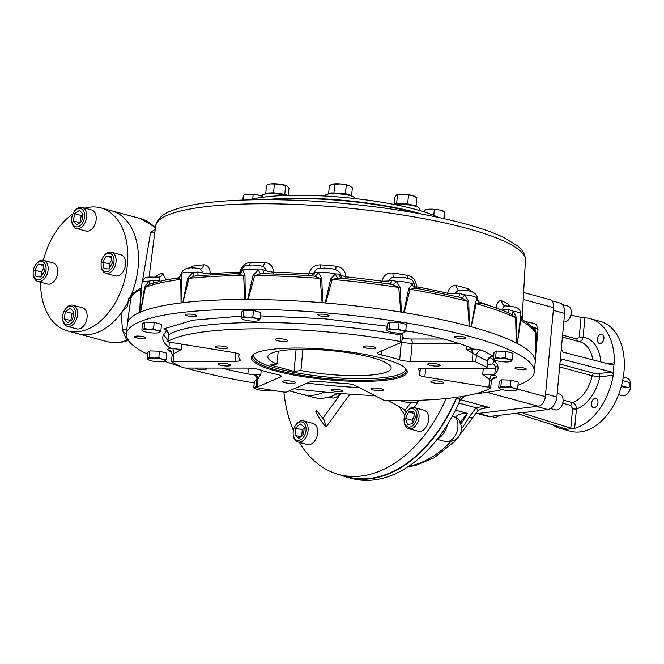 <?xml version="1.0" encoding="UTF-8"?>
<svg xmlns="http://www.w3.org/2000/svg" width="664" height="664" viewBox="0 0 664 664"><rect width="100%" height="100%" fill="white"/><g stroke="black" fill="none" stroke-linecap="round" stroke-linejoin="round"><path stroke-width="1" d="M622.674 380.646L628.177 382.132A2.731 1.992 -96.8 0 1 629.937 384.954A2.731 1.992 -96.8 0 1 628.252 387.51A2.731 1.992 -96.8 0 1 627.679 387.469L621.462 385.792M618.558 394.698L622.176 395.678A9.105 5.968 -74.9 0 0 623.728 395.786A9.105 5.968 -74.9 0 0 628.368 392.607L628.791 392.017A7.736 5.071 -74.9 0 0 630.8 384.597L630.734 383.875A9.105 5.968 -74.9 0 0 626.924 378.098L623.305 377.119M628.368 392.607A9.105 5.968 -74.9 0 0 630.734 383.875M627.679 387.469L625.878 387.685L621.288 386.44M559.636 366.935L592.172 375.724A2.731 1.793 105.1 0 1 594.197 373.334L598.065 373.649L611.586 372.031L613.129 373.674L613.221 375.243A56.896 37.292 105.1 0 1 574.642 428.33L570.783 428.172L523.182 413.307L523.049 412.468L489.7 416.461A11.836 7.76 105.1 0 1 487.683 416.32L477.374 413.539M578.278 341.462C580.751 341.802 582.361 340.366 583.1 337.163A2.731 0.523 -174.7 0 1 579.257 336.847L581.058 317.392L584.884 317.857A56.896 37.292 105.1 0 1 590.288 318.687A56.896 37.292 105.1 0 1 614.374 362.793L614.009 364.162L612.241 364.909L563.105 352.161L561.304 348.957L556.855 396.989A11.836 7.76 105.1 0 1 547.75 409.505L536.471 406.459L478.42 413.415A11.836 7.76 105.1 0 1 476.403 413.274M551.684 300.759L559.669 302.917A11.836 7.76 105.1 0 1 564.607 313.383L561.304 348.957M601.119 334.208A4.781 3.129 105.1 0 1 601.933 334.258A4.781 3.129 105.1 0 1 603.709 339.694A4.781 3.129 105.1 0 1 599.443 343.487A4.781 3.129 105.1 0 1 597.525 338.657A4.781 3.129 105.1 0 1 601.119 334.208M595.168 398.35A4.781 3.129 105.1 0 1 595.981 398.408A4.781 3.129 105.1 0 1 597.758 403.837A4.781 3.129 105.1 0 1 593.491 407.63A4.781 3.129 105.1 0 1 591.574 402.807A4.781 3.129 105.1 0 1 595.168 398.35M579.257 336.847L577.008 339.022L562.591 335.129M581.058 317.392L570.965 315.076M566.707 429.243L518.235 413.896L514.401 413.506M611.586 372.031L562.449 359.274L560.15 361.407M563.097 400.085L572.6 402.658A31.864 20.883 105.1 0 0 592.172 375.724L599.816 376.853A37.325 24.46 105.1 0 1 576.435 409.024C576.302 405.754 575.024 403.629 572.6 402.658A2.731 1.793 105.1 0 0 570.849 405.463L572.584 408.709A2.731 0.523 5.3 0 0 576.435 409.024L574.642 428.33M598.065 373.649A2.731 1.992 -96.8 0 1 599.816 376.853L613.221 375.243M590.288 318.687L600.239 321.384A56.896 37.292 105.1 0 1 621.396 386.033A56.896 37.292 105.1 0 1 570.55 431.226L560.599 428.537A56.896 37.292 105.1 0 1 552.307 424.537M522.319 412.776L547.75 409.505M573.273 428.512L565.994 429.367A56.896 37.292 105.1 0 1 560.599 428.537M612.831 364.951L612.241 364.909M561.86 359.232L561.296 359.415M614.009 364.162L613.129 373.674M564.607 313.383L553.328 310.337L545.567 393.935L556.855 396.989M557.187 393.395L559.594 394.051A8.192 5.37 105.1 0 1 563.022 399.247A8.192 5.37 105.1 0 1 563.022 401.288A8.192 5.37 105.1 0 1 560.897 407.098A8.192 5.37 105.1 0 1 555.32 409.862L550.456 408.551M563.039 399.496A7.279 4.772 105.1 0 1 563.064 399.728A7.279 4.772 105.1 0 1 561.18 406.708A7.279 4.772 105.1 0 1 561.038 406.899M499.004 415.349A8.192 5.37 105.1 0 1 495.585 417.282A8.192 5.37 105.1 0 1 494.182 417.183L490.945 416.311M562.25 304.51L567.761 306.004A8.192 5.37 105.1 0 1 571.189 311.2A8.192 5.37 105.1 0 1 569.065 319.06A8.192 5.37 105.1 0 1 564.881 321.916A8.192 5.37 105.1 0 1 563.819 321.891M571.206 311.449A7.279 4.772 105.1 0 1 571.231 311.682A7.279 4.772 105.1 0 1 569.347 318.662A7.279 4.772 105.1 0 1 569.206 318.853M301.697 435.891L302.261 429.857L304.162 428.172M304.27 427.027L303.597 434.214L298.941 438.323L294.957 435.252L295.621 428.056L300.277 423.947L304.27 427.027M302.261 429.857L295.621 428.056M300.676 436.796L294.957 435.252M293.181 434.273L293.256 435.036A10.923 7.163 -74.9 0 0 297.821 441.967A10.923 7.163 -74.9 0 0 299.68 442.099A10.923 7.163 -74.9 0 0 307.897 431.915A10.923 7.163 -74.9 0 0 303.523 420.876A10.923 7.163 -74.9 0 0 301.663 420.752A10.923 7.163 -74.9 0 0 296.086 424.562L295.638 425.192A9.47 6.208 -74.9 0 0 293.181 434.273A9.47 6.208 -74.9 0 0 298.75 440.39A9.47 6.208 -74.9 0 0 305.863 426.852A9.47 6.208 -74.9 0 0 295.638 425.192M297.821 441.967L307.382 444.548A10.923 7.163 -74.9 0 0 317.143 435.874A10.923 7.163 -74.9 0 0 313.076 423.458L303.523 420.876M412.966 422.686L412.178 420.246L414.734 414.817M408.609 411.929L413.606 411.331L415.523 417.258L412.452 423.781L407.455 424.379L405.538 418.453L408.609 411.929L414.294 413.464M412.178 420.246L405.538 418.453M404.102 420.984L404.177 421.756A10.923 7.163 -74.9 0 0 408.742 428.687A10.923 7.163 -74.9 0 0 419.001 417.258A10.923 7.163 -74.9 0 0 414.444 407.596A10.923 7.163 -74.9 0 0 407.007 411.282L406.559 411.912A9.47 6.208 -74.9 0 0 404.102 420.984A9.47 6.208 -74.9 0 0 410.518 426.927A9.47 6.208 -74.9 0 0 416.95 417.083A9.47 6.208 -74.9 0 0 413.763 409.007A9.47 6.208 -74.9 0 0 406.559 411.912M408.742 428.687L418.295 431.268A10.923 7.163 -74.9 0 0 428.064 422.594A10.923 7.163 -74.9 0 0 423.997 410.178L414.444 407.596M461.364 429.002A110.149 72.202 -74.9 0 0 469.166 417.058A10.923 3.154 30.3 0 0 473.299 416.818A10.923 3.154 30.3 0 0 473.299 416.809L455.487 440.722L434.098 457.82L415.523 465.439L407.82 466.834M523.622 292.55L549.775 299.613A9.105 5.968 105.1 0 1 553.577 307.664L545.318 396.607A9.105 5.968 105.1 0 1 538.321 406.235L476.561 413.63A9.105 5.968 105.1 0 1 475.441 413.614M469.166 417.058L476.138 407.771A10.923 1.22 46.2 0 1 477.873 410.875C477.773 409.904 485.583 407.381 485.459 407.879L489.741 407.588L460.368 399.653M458.841 403.098L476.138 407.771C479.441 406.692 483.981 406.625 489.741 407.588L482.57 408.451M458.392 419.092A10.923 7.495 -39.8 0 0 455.479 417.282A5.461 3.577 -74.9 0 0 455.479 417.282A10.923 7.487 -39.7 0 1 458.392 419.092C463.995 426.827 462.659 442.846 445.071 441.469A13.653 8.947 -74.9 0 0 456.309 433.384A13.653 8.947 -74.9 0 0 455.479 417.282C457.288 414.626 461.281 413.323 467.439 413.373L455.496 410.153M459.662 422.935L467.439 413.373A110.149 72.202 -74.9 0 1 460.932 423.997M447.204 424.96A13.653 8.947 -74.9 0 1 446.913 426.661C444.714 432.43 441.884 436.331 438.414 438.356A5.461 3.743 69.8 0 0 437.958 438.265M340.64 474.984A131.995 86.519 -74.9 0 0 347.455 477.291L351.43 478.37A131.995 86.519 -74.9 0 0 434.596 442.456A131.995 86.519 -74.9 0 0 446.499 426.08A131.995 86.519 -74.9 0 0 460.16 400.101L464.501 396.093M469.481 395.138L467.979 395.437M460.924 396.682A9.105 5.968 -74.9 0 0 459.372 399.354L456.624 397.985L456.948 397.271M347.455 477.291A131.995 86.519 -74.9 0 0 456.624 397.985M283.91 392.067A131.538 86.22 -74.9 0 0 293.388 430.513M299.356 442.382A131.538 86.22 -74.9 0 0 338.773 474.478A131.538 86.22 -74.9 0 0 446.233 398.541M338.773 474.478L347.571 476.852A131.538 86.22 -74.9 0 0 456.575 397.321M387.95 400.517L402.948 408.742L404.899 410.393A91.798 60.175 -74.9 0 0 410.775 402.6M406.003 412.759L404.899 410.393M349.936 394.175L326.057 427.043L324.165 420.005A91.798 60.175 -74.9 0 0 324.206 420.055L318.421 412.825M317.251 411.356L315.84 411.472A96.687 63.379 -74.9 0 0 326.057 427.043M337.959 393.262A63.719 41.766 -74.9 0 1 313.2 397.313L302.585 394.449A63.719 41.766 -74.9 0 0 324.173 392.042A63.719 41.766 -74.9 0 1 302.585 394.449L289.288 390.855M421.349 214.024A106.962 20.634 -174.7 0 0 266.48 199.656M438.423 217.427A106.962 20.634 -174.7 0 0 344.782 197.515A106.962 20.634 -174.7 0 0 249.075 199.864M40.595 282.192A63.719 41.766 -74.9 0 0 67.587 330.929A63.719 41.766 -74.9 0 0 124.533 280.308A63.719 41.766 -74.9 0 0 100.837 207.898A63.719 41.766 -74.9 0 0 89.989 207.151A63.719 41.766 -74.9 0 0 84.984 208.164M72.857 213.974A63.719 41.766 -74.9 0 0 43.417 260.321M126.807 329.883L122.259 329.784L126.774 340.283L127.513 340.599C120.715 343.056 114.034 343.421 107.468 341.711L78.269 333.818A63.719 41.766 -74.9 0 0 128.111 301.672M130.891 295.712A63.719 41.766 -74.9 0 0 111.527 210.787L100.837 207.898M405.106 367.972A76.219 14.708 5.3 0 1 405.189 370.28A76.219 14.708 5.3 0 1 385.045 377.501A76.219 14.708 5.3 0 1 302.933 373.94A76.219 14.708 5.3 0 1 253.623 356.219A76.219 14.708 5.3 0 1 254.129 353.962M277.037 364.096L270.165 364.918L294.052 371.375L300.925 370.553A61.901 11.944 -174.7 0 0 391.113 368.196A61.901 11.944 -174.7 0 0 330.581 350.584A61.901 11.944 -174.7 0 0 267.841 356.759A61.901 11.944 -174.7 0 0 277.037 364.096L278.224 351.239M300.925 370.553L302.9 349.289M294.052 371.375L296.094 349.413M272.074 199.69A104.796 20.219 5.3 0 1 415.847 213.028M132.277 295.181A3.644 2.39 105.1 0 1 132.41 291.936A63.719 41.766 -74.9 0 0 111.527 210.787L140.727 218.68L155.451 227.486M67.587 330.929L78.269 333.818A63.719 41.766 -74.9 0 0 122.085 311.673L127.521 306.635L128.384 299.555A4.548 2 8.7 0 1 130.385 301.539L127.38 323.783M142.503 280.922L150.628 232.242L155.202 229.387M122.948 329.966C121.802 325.227 121.512 319.127 122.085 311.673M131.347 296.858A2.731 2.523 66.9 0 0 130.434 298.991L128.584 298.277L131.904 295.779M535.176 360.178L535.176 360.178A13.728 2.648 -174.7 0 0 535.201 360.079A13.728 2.648 -174.7 0 0 535.084 359.672L535.873 333.054C533.922 328.331 529.407 323.883 522.319 319.724L521.248 318.72A5.461 5.154 144.8 0 0 521.257 318.728A5.461 5.154 144.8 0 0 522.145 319.683L520.676 320.405L517.339 343.495A13.728 2.648 -174.7 0 0 516.277 342.948L515.654 317.824L510.55 313.69C502.44 310.08 492.68 306.56 481.276 303.149L481.276 303.149C478.885 302.427 477.615 300.734 477.466 298.086C476.627 292.409 470.278 289.778 458.434 290.209L454.649 293.72L447.652 293.305C448.889 287.529 451.894 284.972 456.666 285.644A5.461 3.411 -75.7 0 0 458.666 290.201M471.174 326.763L475.275 303.149A5.461 1.594 -171.3 0 0 476.237 303.68L471.174 326.763A13.728 2.648 -174.7 0 0 469.307 326.256L467.398 301.29L462.418 298.252L459.239 297.198M403.704 312.52L408.684 288.815A5.461 1.436 -169.2 0 0 410.07 289.288L404.202 312.611L403.704 312.52A13.728 2.648 -174.7 0 0 401.313 312.138L400.807 312.063L398.757 287.454L392.997 284.773L388.025 283.794M325.211 302.95L330.647 279.046A5.461 1.22 -168.1 0 0 332.241 279.419L325.75 303L325.211 302.95A13.728 2.648 -174.7 0 0 322.662 302.734L322.131 302.701L320.181 278.432L314.537 276.216L310.071 275.651M247.647 299.489L253.05 275.344A5.461 0.971 -167.9 0 0 254.611 275.593L248.145 299.497L247.647 299.489A13.728 2.648 -174.7 0 0 245.323 299.489L244.842 299.497L243.63 275.585L236.591 273.634C238.343 273.8 239.862 272.821 241.173 270.688A5.461 5.345 24.9 0 0 241.173 270.68A5.461 5.345 24.9 0 0 241.48 269.841L242.667 269.899L244.983 275.344L245.323 299.489M182.808 302.684L187.704 278.266A5.461 0.739 -168.8 0 0 188.991 278.382L182.808 302.684A13.728 2.648 -174.7 0 0 181.065 302.892L180.766 279.361L177.886 278.108L176.3 278.299M140.569 312.03L144.561 287.371A5.461 0.556 -170.5 0 0 145.375 287.354L140.569 312.03A13.728 2.648 -174.7 0 0 139.672 312.42L140.843 288.691M122.259 329.784A211.65 40.828 -174.7 0 0 126.392 334.49M107.468 341.711A63.719 41.766 -74.9 0 0 126.774 340.283L128.351 339.478M140.809 288.06A5.461 5.005 55.5 0 1 140.71 288.126A5.461 5.005 55.5 0 1 140.702 288.134A5.461 5.005 55.5 0 1 140.477 288.276C135.713 290.791 132.568 293.895 131.049 297.572A2.731 2.673 20.6 0 0 131.049 297.572A2.731 2.673 20.6 0 0 130.899 298.161L130.385 301.539M458.326 296.974A5.461 1.71 91.6 0 0 459.745 293.604L464.634 294.808L468.784 301.398L469.307 326.256M475.275 303.149L477.076 298.285M468.784 301.398A5.461 0.805 -1 0 1 467.398 301.29A203.956 39.35 5.3 0 0 410.07 289.288L415.307 288.383L418.038 288.566L415.1 286.757A5.461 5.279 -37.4 0 0 415.116 286.773L414.245 284.433A13.653 2.631 -174.7 0 0 414.07 284.043A5.461 5.279 -37.4 0 0 415.1 286.757M389.071 283.885A5.461 3.519 85.8 0 0 391.893 280.449L396.142 281.237L400.375 287.471L401.313 312.138M408.684 288.815L412.377 283.86L414.07 284.043M400.375 287.471A5.461 1.037 -1.6 0 1 398.757 287.454A203.956 39.35 5.3 0 0 332.241 279.419L338.341 278.174L341.91 278.199L389.32 283.926M311.466 275.693A5.461 4.797 74.1 0 0 312.063 275.568A5.461 4.797 74.1 0 0 315.251 272.107L318.197 272.489L321.783 278.316L322.662 302.734M330.647 279.046L335.511 273.917L338.906 274.058A5.461 4.515 -67.9 0 0 341.487 278.083A5.461 4.515 -67.9 0 0 341.503 278.083A5.461 4.515 -67.9 0 0 341.761 278.183M321.783 278.316A5.461 1.278 -1.1 0 1 320.181 278.432A203.956 39.35 5.3 0 0 254.611 275.593L260.661 273.883L264.363 273.643L312.063 275.568A5.461 4.797 74.1 0 0 312.072 275.568L313.732 273.053A13.653 2.631 -174.7 0 0 313.732 273.078A13.653 2.631 -174.7 0 1 315.251 272.107M253.05 275.344L258.429 269.908L263.01 269.85A5.461 3.071 -77 0 0 264.803 273.651M244.983 275.344A5.461 1.486 0.3 0 1 243.63 275.585A203.956 39.35 5.3 0 0 188.991 278.382L194.104 276.166L197.075 275.66L236.591 273.634M181.82 273.991L181.056 273.85L181.662 278.988L181.065 302.892M187.704 278.266L192.859 272.439L197.947 272.057A5.461 1.154 -82.3 0 0 198.337 275.552M181.662 278.988A5.461 1.627 2.6 0 1 180.766 279.361A203.956 39.35 5.3 0 0 145.375 287.354L149.973 284.2C157.177 281.752 166.116 279.718 176.823 278.083C179.014 277.851 180.417 276.423 181.056 273.792C183.272 268.024 189.713 266.413 200.362 268.962L200.287 268.97M144.561 287.371L148.794 281.138A13.728 2.648 -174.7 0 0 142.013 282.781L139.672 312.42M141.465 288.707A5.461 1.677 5.2 0 1 141.158 289.18A203.956 39.35 5.3 0 0 130.899 298.161L130.434 298.991M508.358 312.736L508.483 309.557L513.255 311.134L516.6 317.981L516.277 342.948M517.339 343.495L520.9 314.246A13.728 2.648 -174.7 0 0 513.255 311.134A5.461 1.602 -53.6 0 0 512.243 314.587M516.6 317.981A5.461 0.598 0.6 0 1 515.654 317.824A203.956 39.35 5.3 0 0 476.237 303.68L479.848 302.958L481.881 303.44M520.285 319.882A5.461 1.668 -173.9 0 0 520.676 320.405A203.956 39.35 5.3 0 1 536.188 334.548A5.461 0.465 2.8 0 0 536.545 334.697L535.084 359.672M530.685 325.891L534.595 327.726L536.545 334.697M520.692 317.458L521.53 316.255A5.461 5.337 -21.1 0 0 521.871 318.438L521.871 318.438A5.461 5.337 -21.1 0 0 521.896 318.496M524.909 321.368L526.137 321.658L525.705 321.907M526.137 321.658C537.541 324.322 535.707 322.82 538.006 329.834A13.728 2.648 -174.7 0 0 534.595 327.726A5.461 3.129 -42.7 0 0 534.146 329.809M496.066 308.287C496.987 302.518 498.888 300.028 501.793 300.825A187.812 36.229 5.3 0 1 508.259 304.153L509.894 306.179M508.259 304.153A5.461 4.922 -60.5 0 0 508.466 306.013M501.793 300.825A5.461 4.731 -64.7 0 0 504.325 305.531A5.461 4.731 -64.7 0 0 504.358 305.548L505.395 305.789C513.363 307.158 520.045 305.772 520.9 314.246M506.159 305.93C504.333 305.423 503.171 306.511 502.648 309.192A13.653 2.631 -174.7 0 1 508.483 309.557M148.794 284.682A5.461 2.067 -118.2 0 0 148.794 281.138L153.625 280.357A5.461 0.938 -86.7 0 1 153.01 283.221M155.733 276.971L157.219 275.269A187.812 36.229 5.3 0 1 162.655 272.921L165.934 280.009M153.625 280.357A13.653 2.631 -174.7 0 1 159.501 280.955C159.567 278.241 158.787 276.996 157.16 277.212M142.013 282.781C144.984 276.415 143.773 277.029 157.825 277.187L159.551 276.996A5.461 4.98 -110.5 0 1 159.551 276.996A5.461 4.98 -110.5 0 0 162.655 272.921M157.219 275.269A5.461 5.121 -116.9 0 1 156.662 277.054M210.023 274.672A4.548 3.038 87.5 0 0 210.222 273.767L210.239 273.767A4.548 3.013 -94.7 0 1 210.065 274.672M210.222 273.767L203.242 273.037L200.37 268.962A5.461 3.835 -95.9 0 0 203.541 264.812C207.907 264.886 210.139 267.874 210.222 273.767A188.161 36.304 -174.7 0 1 239.804 272.257L239.828 272.257C241.306 266.289 244.8 263.01 250.295 262.421A5.461 2.515 -90.5 0 1 249.631 264.994M177.886 278.108A5.461 5.287 -4.2 0 0 181.056 273.85A13.728 2.648 -174.7 0 1 192.859 272.439L194.104 276.166M189.232 268.082L192.942 266.081A5.461 4.133 -97.9 0 1 192.369 268.032M273.111 273.842A4.548 1.552 93.1 0 0 273.443 272.273L266.92 271.053L263.782 266.803M250.295 262.421A187.812 36.229 5.3 0 1 264.446 262.429C270.115 263.01 273.111 266.297 273.443 272.273L273.468 272.273A4.548 1.519 -88.7 0 1 273.186 273.85M264.446 262.429A5.461 2.108 -89.4 0 1 262.761 266.447M239.007 273.875A5.461 4.839 -50.3 0 0 242.667 269.899A13.728 2.648 -174.7 0 1 258.429 269.908A5.461 1.602 -108.1 0 0 260.661 273.883M308.718 275.51A4.548 0.681 93.6 0 0 308.951 273.809C310.52 267.916 314.379 264.936 320.554 264.861A5.461 0.515 -85.8 0 1 320.056 268.306M345.712 278.573L345.911 276.846L340.823 275.311L340.068 272.987C335.942 267.907 328.829 268.571 324.181 268.073C319.392 268.92 317.135 266.696 313.732 273.053M341.354 277.22L340.823 275.311A13.653 2.631 -174.7 0 0 338.906 274.058M320.554 264.861A187.812 36.229 5.3 0 1 336.108 266.139C342.201 267.219 345.471 270.787 345.911 276.846L345.795 278.581M336.108 266.139L335.735 269.808M343.064 278.365L341.503 278.083M314.537 276.216A5.461 3.718 -60.3 0 0 318.197 272.489A13.728 2.648 -174.7 0 1 335.511 273.917A5.461 3.312 -108.2 0 0 338.341 278.174M308.801 275.51A4.548 0.647 -88.1 0 0 308.976 273.809L313.043 273.634M381.875 282.872A4.548 1.062 98 0 1 381.924 281.196L381.949 281.204C383.41 275.377 387.104 272.647 393.022 273.012A5.461 1.569 -81.3 0 0 393.544 277.137M416.536 288.018A4.548 1.859 102.3 0 1 416.585 286.806L416.61 286.806A4.548 1.892 -79.5 0 0 416.594 288.051M393.022 273.012A187.812 36.229 5.3 0 1 407.605 275.369C413.191 276.863 416.187 280.673 416.585 286.806M407.605 275.369A5.461 1.992 -80.3 0 0 407.746 278.241M392.997 284.773A5.461 2.1 -61.7 0 0 396.142 281.237A13.728 2.648 -174.7 0 1 412.377 283.86A5.461 4.59 -114.7 0 0 415.307 288.383M391.926 277.461L388.315 281.046L381.949 281.204A4.548 1.096 -83.7 0 0 381.949 282.881M388.93 283.901A5.461 3.519 85.8 0 0 388.946 283.901L389.345 283.926M447.644 294.492A4.548 2.639 103.4 0 1 447.627 293.305L447.652 293.305A4.548 2.673 -78.7 0 0 447.702 294.501M456.666 285.644A187.812 36.229 5.3 0 1 468.054 288.724L472.187 291.861M468.054 288.724A5.461 3.743 -74 0 0 468.253 290.873M462.418 298.252L464.634 294.808A13.728 2.648 -174.7 0 1 477.316 298.236A5.461 5.237 -145.6 0 0 479.848 302.958M155.642 225.951C158.621 214.024 170.615 210.745 181.529 207.467C215.451 198.113 286.732 197.158 356.792 204.728C418.519 211.227 475.69 223.826 503.611 237.422L517.372 245.771C522.601 249.639 525.299 254.47 525.456 260.263A185.704 35.823 5.3 0 0 343.836 207.683A185.704 35.823 5.3 0 0 155.642 225.951L149.109 276.988M154.812 232.458A3.644 3.279 19.3 0 1 150.628 232.242M128.584 298.277L128.384 299.555M284.474 380.87A6.3 1.212 5.3 0 1 291.413 381.194A6.3 1.212 5.3 0 1 295.331 382.696A6.3 1.212 5.3 0 1 288.948 383.327A6.3 1.212 5.3 0 1 282.789 381.534A6.3 1.212 5.3 0 1 284.474 380.87M372.537 388.116A6.3 1.212 5.3 0 1 379.476 388.44A6.3 1.212 5.3 0 1 383.394 389.942A6.3 1.212 5.3 0 1 377.011 390.573A6.3 1.212 5.3 0 1 370.852 388.78A6.3 1.212 5.3 0 1 372.537 388.116M432.563 380.928A6.3 1.212 5.3 0 1 439.502 381.252A6.3 1.212 5.3 0 1 443.427 382.754A6.3 1.212 5.3 0 1 437.045 383.385A6.3 1.212 5.3 0 1 430.886 381.592A6.3 1.212 5.3 0 1 432.563 380.928M429.401 363.515A6.3 1.212 5.3 0 1 436.331 363.839A6.3 1.212 5.3 0 1 440.257 365.341A6.3 1.212 5.3 0 1 433.874 365.972A6.3 1.212 5.3 0 1 427.716 364.179A6.3 1.212 5.3 0 1 429.401 363.515M364.885 346.085A6.3 1.212 5.3 0 1 371.823 346.401A6.3 1.212 5.3 0 1 375.749 347.903A6.3 1.212 5.3 0 1 369.367 348.534A6.3 1.212 5.3 0 1 363.208 346.741A6.3 1.212 5.3 0 1 364.885 346.085M276.822 338.839A6.3 1.212 5.3 0 1 283.76 339.155A6.3 1.212 5.3 0 1 287.686 340.657A6.3 1.212 5.3 0 1 281.304 341.288A6.3 1.212 5.3 0 1 275.145 339.495A6.3 1.212 5.3 0 1 276.822 338.839M216.796 346.027A6.3 1.212 5.3 0 1 223.735 346.342A6.3 1.212 5.3 0 1 227.652 347.845A6.3 1.212 5.3 0 1 221.278 348.476A6.3 1.212 5.3 0 1 215.119 346.683A6.3 1.212 5.3 0 1 216.796 346.027M219.967 363.44A6.3 1.212 5.3 0 1 226.905 363.756A6.3 1.212 5.3 0 1 230.823 365.258A6.3 1.212 5.3 0 1 224.44 365.889A6.3 1.212 5.3 0 1 218.282 364.096A6.3 1.212 5.3 0 1 219.967 363.44M139.905 336.158A5.685 1.096 -174.7 0 0 134.443 336.756A5.685 1.096 -174.7 0 0 140.004 338.374A5.685 1.096 -174.7 0 0 145.773 337.802A5.685 1.096 -174.7 0 0 139.905 336.158M194.851 314.802A5.685 1.096 -174.7 0 0 188.775 314.055A5.685 1.096 -174.7 0 0 185.331 314.736A5.685 1.096 -174.7 0 0 190.892 316.354A5.685 1.096 -174.7 0 0 196.66 315.79A5.685 1.096 -174.7 0 0 194.851 314.802M329.186 315.782A5.685 1.096 -174.7 0 0 323.468 314.213A5.685 1.096 -174.7 0 0 317.857 314.794A5.685 1.096 -174.7 0 0 323.418 316.413A5.685 1.096 -174.7 0 0 329.186 315.84A5.685 1.096 -174.7 0 0 329.186 315.782M464.202 338.524A5.685 1.096 -174.7 0 0 465.721 337.926A5.685 1.096 -174.7 0 0 460.16 336.308A5.685 1.096 -174.7 0 0 454.392 336.88A5.685 1.096 -174.7 0 0 457.936 338.233A5.685 1.096 -174.7 0 0 464.202 338.524M520.825 369.707A5.685 1.096 -174.7 0 0 526.286 369.118A5.685 1.096 -174.7 0 0 520.717 367.499A5.685 1.096 -174.7 0 0 514.957 368.063A5.685 1.096 -174.7 0 0 520.825 369.707M331.543 390.083A5.685 1.096 -174.7 0 0 337.262 391.66A5.685 1.096 -174.7 0 0 342.873 391.079A5.685 1.096 -174.7 0 0 337.312 389.461A5.685 1.096 -174.7 0 0 331.543 390.025A5.685 1.096 -174.7 0 0 331.543 390.083M195.033 368.055A5.685 1.096 -174.7 0 0 200.877 369.582A5.685 1.096 -174.7 0 0 206.338 368.993A5.685 1.096 -174.7 0 0 204.753 368.063M272.198 349.289A78.286 15.106 -174.7 0 0 253.117 354.676A78.286 15.106 -174.7 0 0 327.875 379.758A78.286 15.106 -174.7 0 0 405.978 368.852A78.286 15.106 -174.7 0 0 351.173 352.119A78.286 15.106 -174.7 0 0 272.198 349.289M253.631 354.286A77.373 14.923 -174.7 0 0 252.312 356.684A77.373 14.923 -174.7 0 0 327.974 378.696A77.373 14.923 -174.7 0 0 406.401 370.977A77.373 14.923 -174.7 0 0 405.538 368.379M425.674 368.147L424.869 376.886L488.928 387.253A2.731 0.523 -174.7 0 1 490.696 387.917A2.731 0.523 -174.7 0 1 490.588 388.042A168.407 32.486 5.3 0 1 386.606 400.492A2.731 0.523 -174.7 0 1 383.203 399.911L354.925 385.352A9.138 1.76 5.3 0 0 345.048 383.468A91.034 17.563 -174.7 0 1 319.757 381.393A8.964 1.726 5.3 0 0 310.478 381.684L286.699 391.976A2.731 0.523 -174.7 0 1 283.403 392.001A168.407 32.486 5.3 0 1 258.362 387.95A2.731 0.523 -174.7 0 1 256.794 387.319L257.69 379.376C257.673 376.928 256.52 375.384 254.237 374.762L260.836 374.181L257.823 379.31C257.806 376.861 256.661 375.326 254.387 374.703A9.105 1.76 5.3 0 1 247.888 373.94A168.407 32.486 5.3 0 1 221.768 368.072M424.869 376.886A8.524 1.643 5.3 0 1 419.341 374.82A8.524 1.643 5.3 0 1 419.391 374.679A91.034 17.563 5.3 0 0 419.914 373.126L420.353 368.362M256.794 387.319A2.731 0.523 -174.7 0 1 256.968 387.162L280.723 376.886A9.138 1.76 5.3 0 0 281.295 376.347A9.138 1.76 5.3 0 0 277.394 374.513A91.034 17.563 -174.7 0 1 258.844 369.516A8.964 1.726 5.3 0 0 248.203 368.08L186.277 368.055A2.731 0.523 -174.7 0 1 182.766 367.516A168.407 32.486 5.3 0 1 171.661 361.797A2.731 0.523 -174.7 0 1 171.495 361.598A2.731 0.523 -174.7 0 1 173.088 361.266L234.981 361.291A9.13 1.76 -174.7 0 0 240.293 360.187A9.13 1.76 -174.7 0 0 240.152 359.83A91.034 17.563 5.3 0 1 238.733 356.261A91.034 17.563 5.3 0 1 239.181 354.825A8.964 1.726 -174.7 0 0 239.231 354.684A8.964 1.726 -174.7 0 0 233.421 352.501L169.619 342.184A2.731 0.523 -174.7 0 1 167.843 341.52A2.731 0.523 -174.7 0 1 167.95 341.396A168.407 32.486 5.3 0 1 400.176 341.487A2.731 0.523 -174.7 0 1 401.745 342.118A2.731 0.523 -174.7 0 1 401.571 342.275L377.857 352.534A9.105 1.76 -174.7 0 0 377.285 353.065A9.105 1.76 -174.7 0 0 381.161 354.891A91.034 17.563 5.3 0 1 399.686 359.896A9.105 1.76 -174.7 0 0 410.493 361.357L472.262 361.382A2.731 0.523 -174.7 0 1 475.773 361.921A168.407 32.486 5.3 0 1 486.878 367.64A2.731 0.523 -174.7 0 1 487.044 367.839A2.731 0.523 -174.7 0 1 485.45 368.171L423.682 368.147A9.105 1.76 -174.7 0 0 418.386 369.25A9.105 1.76 -174.7 0 0 418.527 369.599A91.034 17.563 5.3 0 1 419.914 373.126M471.872 348.832L481.616 350.044C478.719 350.434 476.968 352.244 476.37 355.472L473.034 353.107L471.872 348.832L471.34 348.841L472.494 353.074L466.269 349.596L471.34 348.841A9.105 1.76 5.3 0 0 471.564 348.492A9.105 1.76 5.3 0 0 470.054 347.355A168.407 32.486 5.3 0 0 412.9 331.909A9.105 1.76 5.3 0 0 406.409 331.145L405.621 331.112M402.293 334.49L400.774 335.038C311.873 318.346 192.709 318.297 168.548 334.947L168.457 334.963C167.785 331.627 166.988 330.033 166.05 330.182L166.93 330.448M405.887 329.527L406.493 331.112M166.54 330.489L163.809 328.854L192.925 320.172L241.339 316.097M260.421 315.881L323.285 318.654L387.129 326.182M181.413 349.48L174.167 353.464L172.847 348.608L181.413 349.48L181.903 344.168M173.088 361.266L173.81 353.48L172.258 355.348M174.167 353.464L172.847 348.608A9.105 1.76 5.3 0 1 168.913 347.239A168.407 32.486 5.3 0 1 162.771 337.337A168.407 32.486 5.3 0 1 165.992 331.817A9.105 1.76 5.3 0 1 167.369 331.294M171.47 352.136L167.643 349.92C167.037 348.99 168.648 348.55 172.482 348.608M256.321 376.754L254.237 374.762M489.567 357.63A9.105 1.76 5.3 0 1 491.966 358.635A168.407 32.486 5.3 0 1 498.05 368.487A168.407 32.486 5.3 0 1 494.771 374.064A9.105 1.76 5.3 0 1 491.227 374.82L489.434 379.434L482.72 374.288L491.443 374.853L489.65 379.476L491.186 381.592M491.302 381.377L493.427 377.783M491.443 374.853C495.377 375.434 497.203 376.156 496.921 377.019L493.609 377.667M487.044 367.839L487.666 361.116L476.37 355.472L475.773 361.921M481.616 350.044L493.086 355.945L490.406 357.107M359.34 387.627A168.407 32.486 5.3 0 1 307.092 383.153M256.968 387.162L257.823 379.31M489.434 379.434L488.928 387.253M472.494 353.074L473.034 353.107L472.262 361.382M517.97 385.261A204.819 39.516 -174.7 0 0 534.304 371.857A204.819 39.516 -174.7 0 0 406.717 322.961A204.819 39.516 -174.7 0 0 181.04 312.57A204.819 39.516 -174.7 0 0 126.417 334.017A204.819 39.516 -174.7 0 0 147.549 354.211M148.404 359.797L147.109 358.942L148.155 358.859L149.342 357.257L154.023 358.153L158.845 357.539L162.414 359.282L166.124 359.506L164.946 361.108A8.649 1.668 5.3 0 1 164.597 361.299A8.649 1.668 5.3 0 1 159.078 361.805A8.649 1.668 -174.7 0 1 150.686 360.685A8.649 1.668 5.3 0 1 148.404 359.797A8.649 1.668 5.3 0 1 148.155 358.859A8.649 1.668 5.3 0 1 154.023 358.153A8.649 1.668 5.3 0 1 162.414 359.282A8.649 1.668 5.3 0 1 164.946 361.108L164.68 361.266A204.819 39.516 -174.7 0 0 180.334 366.42M185.912 368.047A204.819 39.516 -174.7 0 0 254.229 382.945M294.152 388.747A204.819 39.516 -174.7 0 0 374.878 395.628M475.358 393.785A204.819 39.516 -174.7 0 0 502.308 389.635M534.304 371.857L535.217 362.071A204.819 39.516 -174.7 0 0 407.621 313.176A204.819 39.516 -174.7 0 0 181.944 302.792A204.819 39.516 -174.7 0 0 127.33 324.231L126.417 334.017M79.954 222.706L81.257 215.485L83.025 214.281M81.722 221.502L76.858 224.805L73.306 220.896L74.625 213.692L79.489 210.388L83.041 214.298L81.722 221.502M81.257 215.485L74.625 213.692M79.946 222.689L73.306 220.896M71.704 220.763L71.778 221.527A10.923 7.163 -74.9 0 0 71.969 222.805A10.923 7.163 -74.9 0 0 76.343 228.457A10.923 7.163 -74.9 0 0 84.12 224.274A10.923 7.163 -74.9 0 0 86.42 213.019A10.923 7.163 -74.9 0 0 82.045 207.367A10.923 7.163 -74.9 0 0 74.609 211.052L74.16 211.683A9.47 6.208 -74.9 0 0 71.704 220.763A9.47 6.208 -74.9 0 0 71.87 221.867A9.47 6.208 -74.9 0 0 80.61 225.245A9.47 6.208 -74.9 0 0 83.73 211.351A9.47 6.208 -74.9 0 0 74.16 211.683M76.343 228.457L85.897 231.039A10.923 7.163 -74.9 0 0 93.674 226.856A10.923 7.163 -74.9 0 0 95.973 215.601A10.923 7.163 -74.9 0 0 91.599 209.948L82.045 207.367M72.102 313.375L65.462 311.582L70.334 308.279L73.878 312.188L72.567 319.392L67.695 322.696L64.142 318.786L70.782 320.579L72.102 313.375L73.87 312.171M64.142 318.786L65.462 311.582M62.632 318.596L62.698 319.359A10.923 7.163 -74.9 0 0 62.889 320.637A10.923 7.163 -74.9 0 0 67.263 326.29A10.923 7.163 -74.9 0 0 75.04 322.106A10.923 7.163 -74.9 0 0 77.348 310.852A10.923 7.163 -74.9 0 0 72.965 305.199A10.923 7.163 -74.9 0 0 65.537 308.884L65.08 309.515A9.47 6.208 -74.9 0 0 62.632 318.596A9.47 6.208 -74.9 0 0 70.301 323.974A9.47 6.208 -74.9 0 0 75.322 311.217A9.47 6.208 -74.9 0 0 65.08 309.515M67.263 326.29L76.825 328.871A10.923 7.163 -74.9 0 0 86.586 320.197A10.923 7.163 -74.9 0 0 82.527 307.781L72.965 305.199M109.967 267.069L109.344 263.973L111.809 259.79M103.999 268.596L102.712 262.18L106.282 256.113L111.145 256.47L112.432 262.886L108.863 268.945L103.999 268.596M109.344 263.973L102.712 262.18M111.344 257.483L106.282 256.113M101.135 265.608L101.21 266.38A10.923 7.163 -74.9 0 0 105.775 273.311A10.923 7.163 -74.9 0 0 110.539 272.29A10.923 7.163 -74.9 0 0 116.084 261.168A10.923 7.163 -74.9 0 0 111.469 252.212A10.923 7.163 -74.9 0 0 106.705 253.233A10.923 7.163 -74.9 0 0 104.04 255.906L103.584 256.528A9.47 6.208 -74.9 0 0 101.135 265.608A9.47 6.208 -74.9 0 0 108.672 271.07A9.47 6.208 -74.9 0 0 113.893 258.595A9.47 6.208 -74.9 0 0 105.9 254.221A9.47 6.208 -74.9 0 0 103.584 256.528M105.775 273.311L115.328 275.892A10.923 7.163 -74.9 0 0 120.093 274.871A10.923 7.163 -74.9 0 0 125.637 263.749A10.923 7.163 -74.9 0 0 121.031 254.802L111.469 252.212M339.926 393.42A10.923 7.163 105.1 0 1 339.428 394.159A10.923 7.163 105.1 0 1 332 397.844L329.053 397.047M339.96 393.42A9.47 6.208 105.1 0 1 339.877 393.528L339.428 394.159M42.015 275.087L41.392 271.991L43.857 267.816M43.185 264.488L44.48 270.904L40.902 276.971L36.047 276.614L34.752 270.198L38.329 264.139L43.185 264.488M43.392 265.509L38.329 264.139M41.392 271.991L34.752 270.198M33.2 273.742L33.275 274.514A10.923 7.163 -74.9 0 0 37.84 281.445A10.923 7.163 -74.9 0 0 42.604 280.424A10.923 7.163 -74.9 0 0 48.148 269.302A10.923 7.163 -74.9 0 0 43.542 260.354A10.923 7.163 -74.9 0 0 38.769 261.367A10.923 7.163 -74.9 0 0 36.105 264.04L35.657 264.662A9.47 6.208 -74.9 0 0 33.2 273.742A9.47 6.208 -74.9 0 0 41.284 278.863A9.47 6.208 -74.9 0 0 45.434 264.812A9.47 6.208 -74.9 0 0 35.657 264.662M37.84 281.445L47.393 284.026A10.923 7.163 -74.9 0 0 57.154 275.344A10.923 7.163 -74.9 0 0 53.095 262.936L43.542 260.354M415.689 400.392A8.649 1.668 5.3 0 1 417.224 401.919L416.926 402.093M416.361 400.375L418.411 400.326L417.224 401.919A8.649 1.668 5.3 0 1 416.876 402.11A8.649 1.668 5.3 0 1 411.356 402.625A8.649 1.668 -174.7 0 1 402.965 401.496A8.649 1.668 5.3 0 1 400.691 400.616M494.705 359.929L493.418 359.083L494.464 358.992L495.651 357.398L500.332 358.294L505.155 357.68L508.724 359.415L512.434 359.647L511.247 361.241A8.649 1.668 5.3 0 1 510.898 361.432A8.649 1.668 5.3 0 1 505.387 361.946A8.649 1.668 -174.7 0 1 496.987 360.818A8.649 1.668 5.3 0 1 494.705 359.929A8.649 1.668 5.3 0 1 494.464 358.992A8.649 1.668 5.3 0 1 500.332 358.294A8.649 1.668 5.3 0 1 508.724 359.415A8.649 1.668 5.3 0 1 511.247 361.241L510.956 361.415M493.418 359.083L494.008 352.725L496.24 351.032L505.744 351.314L513.023 353.281L512.434 359.647M495.651 357.398L496.24 351.032M505.155 357.68L505.744 351.314M388.042 331.104L386.755 330.249L387.793 330.157L388.979 328.564L393.661 329.46L398.483 328.846L402.052 330.581L405.762 330.813L404.583 332.407A8.649 1.668 5.3 0 1 404.235 332.606A8.649 1.668 5.3 0 1 398.715 333.112A8.649 1.668 -174.7 0 1 390.324 331.992A8.649 1.668 5.3 0 1 388.042 331.104A8.649 1.668 5.3 0 1 387.793 330.157A8.649 1.668 5.3 0 1 393.661 329.46A8.649 1.668 5.3 0 1 402.052 330.581A8.649 1.668 5.3 0 1 404.583 332.407L404.285 332.581M386.755 330.249L387.344 323.891L389.569 322.206L399.072 322.488L406.36 324.455L405.762 330.813M388.979 328.564L389.569 322.206M398.483 328.846L399.072 322.488M499.95 388.722L498.656 387.876L499.701 387.784L500.888 386.191L505.57 387.079L510.392 386.465L513.961 388.208L517.671 388.44L516.492 390.034A8.649 1.668 5.3 0 1 516.135 390.224A8.649 1.668 5.3 0 1 510.624 390.739A8.649 1.668 -174.7 0 1 502.225 389.61A8.649 1.668 5.3 0 1 499.95 388.722A8.649 1.668 5.3 0 1 499.701 387.784A8.649 1.668 5.3 0 1 505.57 387.079A8.649 1.668 5.3 0 1 513.961 388.208A8.649 1.668 5.3 0 1 516.492 390.034L516.194 390.208M498.656 387.876L499.245 381.509L501.478 379.825L510.981 380.107L518.26 382.074L517.671 388.44M500.888 386.191L501.478 379.825M510.392 386.465L510.981 380.107M143.167 331.004L141.872 330.149L142.918 330.066L144.105 328.464L148.786 329.361L153.608 328.746L157.177 330.489L160.887 330.713L159.709 332.315A8.649 1.668 5.3 0 1 159.36 332.506A8.649 1.668 5.3 0 1 153.84 333.013A8.649 1.668 -174.7 0 1 145.449 331.892A8.649 1.668 5.3 0 1 143.167 331.004A8.649 1.668 5.3 0 1 142.918 330.066A8.649 1.668 5.3 0 1 148.786 329.361A8.649 1.668 5.3 0 1 157.177 330.489A8.649 1.668 5.3 0 1 159.709 332.315L159.41 332.481M141.872 330.149L142.47 323.791L144.694 322.106L154.197 322.389L161.477 324.356L160.887 330.713M144.105 328.464L144.694 322.106M153.608 328.746L154.197 322.389M147.109 358.942L147.707 352.584L149.931 350.899L159.435 351.181L166.714 353.148L166.124 359.506M149.342 357.257L149.931 350.899M158.845 357.539L159.435 351.181M242.426 319.118L241.14 318.263L242.177 318.18L243.364 316.579L248.046 317.475L252.868 316.861L256.437 318.604L260.147 318.828L258.968 320.43A8.649 1.668 5.3 0 1 258.62 320.621A8.649 1.668 5.3 0 1 253.1 321.127A8.649 1.668 -174.7 0 1 244.709 320.007A8.649 1.668 5.3 0 1 242.426 319.118A8.649 1.668 5.3 0 1 242.177 318.18A8.649 1.668 5.3 0 1 248.046 317.475A8.649 1.668 5.3 0 1 256.437 318.604A8.649 1.668 5.3 0 1 258.968 320.43L258.669 320.596M241.14 318.263L241.729 311.906L243.954 310.221L253.457 310.503L260.744 312.47L260.147 318.828M243.364 316.579L243.954 310.221M252.868 316.861L253.457 310.503M271.227 390.142A8.649 1.668 5.3 0 1 265.749 390.639A8.649 1.668 -174.7 0 1 257.35 389.519A8.649 1.668 5.3 0 1 255.067 388.631A8.649 1.668 5.3 0 1 254.827 387.685A8.649 1.668 5.3 0 1 256.819 387.12M255.067 388.631L253.781 387.776L254.827 387.685L256.005 386.091L256.885 386.365M253.781 387.776L254.37 381.418L256.603 379.733L257.499 379.758M256.005 386.091L256.603 379.733M444.755 212.107L444.233 211.501A10.01 1.934 -174.7 0 0 439.468 209.99A10.01 1.934 -174.7 0 0 429.5 209.168A10.01 1.934 -174.7 0 0 425.483 209.758L424.537 210.197L424.371 211.99M444.631 211.758L439.468 209.99L429.5 209.168L424.537 210.197M444.457 218.755L444.888 214.115L444.473 211.841L443.842 218.614M434.297 209.882L433.791 215.377M394.026 204.454A14.566 2.814 5.3 0 1 408.194 204.827A14.566 2.814 5.3 0 1 418.453 207.458A14.566 2.814 5.3 0 1 419.449 208.629L419.283 210.446M393.42 204.329L395.844 203.458L407.663 203.815L416.096 206.097L416.884 197.631L412.751 195.623A10.01 1.934 -174.7 0 0 403.031 194.32A10.01 1.934 -174.7 0 0 396.64 194.909A10.01 1.934 -174.7 0 0 396.582 194.934M416.585 197.432L415.39 196.644A10.01 1.934 5.3 0 0 412.751 195.623L403.031 194.32L396.541 194.95L394.864 196.984L394.208 204.047M408.451 195.357L407.663 203.815M397.445 195.025L396.657 203.491M325.368 196.054L325.426 195.423A14.566 2.814 5.3 0 1 326.622 194.452A14.566 2.814 5.3 0 1 332.232 193.689A14.566 2.814 5.3 0 1 353.439 196.942A14.566 2.814 5.3 0 1 354.435 198.113L354.402 198.486M326.622 194.452L330.962 192.892L345.463 193.755L349.588 194.685L353.439 196.942M331.627 184.393L340.582 183.945A10.01 1.934 5.3 0 1 349.388 185.638L340.582 183.945A10.01 1.934 -174.7 0 0 332.124 184.218A10.01 1.934 -174.7 0 0 331.627 184.393A10.01 1.934 -174.7 0 0 331.593 184.401M331.552 184.418L329.352 185.845L328.614 193.739M350.459 186.186A10.01 1.934 -174.7 0 0 350.376 186.127A10.01 1.934 -174.7 0 0 349.388 185.638L352.36 187.738L351.613 195.872M346.251 185.289L345.463 193.755M334.747 184.343L333.959 192.809M262.139 197.332L262.322 195.399A14.566 2.814 5.3 0 1 262.687 194.843A14.566 2.814 5.3 0 1 263.517 194.427A14.566 2.814 5.3 0 1 286.3 195.448M263.517 194.427L267.301 193.066L273.585 192.784L284.806 194.286L287.753 195.407M288.309 195.39L288.973 188.269L287.363 186.169L280.059 184.202L270.53 183.92A10.01 1.934 -174.7 0 0 268.513 184.368L266.53 185.256L265.749 193.622M287.271 186.111L287.263 186.103A10.01 1.934 -174.7 0 0 287.263 186.103A10.01 1.934 -174.7 0 0 280.059 184.202A10.01 1.934 5.3 0 0 270.53 183.92L267.741 184.692M274.373 184.318L273.585 192.784M285.595 185.82L284.806 194.286M262.247 196.179A10.01 1.934 -174.7 0 0 258.271 195.075L248.303 194.253L244.286 194.851A10.01 1.934 5.3 0 1 248.303 194.253A10.01 1.934 -174.7 0 1 258.271 195.075L262.23 196.403M243.348 195.291L242.899 200.055M253.1 194.975L252.735 198.968M489.7 416.461L478.42 413.415M584.884 317.857L583.1 337.163A37.325 24.46 105.1 0 1 600.837 361.955M562.408 337.088L579.772 341.777A31.864 20.883 105.1 0 1 592.827 359.871M577.73 341.23A2.731 1.793 105.1 0 1 577.008 339.022M523.182 413.307L523.257 412.444M570.783 428.172L572.584 408.709M570.849 405.463L562.757 403.272M594.197 373.334L559.91 364.063M565.994 429.367L566.043 428.828M607.336 363.64L614.374 362.793M408.8 466.186A110.149 72.202 -74.9 0 0 450.848 441.601M437.717 438.572A13.653 8.947 -74.9 0 0 438.414 438.356M460.384 399.628L459.372 399.354M545.318 396.607L517.322 389.038M538.321 406.235L486.919 392.349M553.577 307.664L523.224 299.464M476.561 413.63L475.623 413.382M455.479 417.282L452.217 416.403M399.23 406.708L404.841 415.257M414.153 407.53A96.687 63.379 -74.9 0 0 418.893 400.292M340.881 393.495L322.837 418.337M316.554 410.493L315.84 411.472M134.526 292.509L132.41 291.936M155.376 228.067A63.719 41.766 -74.9 0 0 140.727 218.68M521.53 316.255A187.812 36.229 5.3 0 1 522.087 318.919M203.242 273.037A13.653 2.631 -174.7 0 0 197.947 272.057M192.942 266.081A187.812 36.229 5.3 0 1 203.541 264.812M266.92 271.053A13.653 2.631 -174.7 0 0 263.01 269.85M308.951 273.809A188.161 36.304 -174.7 0 0 273.468 272.273M381.924 281.196A188.161 36.304 -174.7 0 0 345.936 276.855M391.893 280.449A13.653 2.631 -174.7 0 0 388.315 281.046M447.627 293.305A188.161 36.304 -174.7 0 0 416.61 286.806M459.745 293.604A13.653 2.631 -174.7 0 0 454.649 293.72M490.605 306.087A188.161 36.304 -174.7 0 0 479.342 302.103M401.097 333.104L400.176 341.487M163.809 328.854C166.938 329.651 168.515 331.676 168.548 334.947L167.95 341.396M167.643 349.92L170.225 350.741M496.921 377.019L491.875 379.493M493.086 355.945C489.974 356.228 488.098 357.979 487.476 361.191L486.878 367.64M163.834 334.299A168.407 32.486 -174.7 0 0 168.009 339.769M402.185 337.395A94.67 18.26 5.3 0 1 404.5 338.142A3.644 2.731 108.2 0 0 401.936 340.009M458.625 343.363L412.17 343.346A9.105 1.76 5.3 0 1 401.753 342.01M410.493 361.357L412.17 343.346A3.644 1.544 90 0 0 410.991 339.013A5.461 1.054 5.3 0 1 404.5 338.142M443.776 339.03L410.991 339.013M497.56 365.308A168.407 32.486 5.3 0 1 495.344 367.831A9.105 1.76 5.3 0 1 484.014 368.171M494.771 374.064L495.344 367.831A3.644 3.511 48.8 0 0 492.124 363.822A5.461 1.054 5.3 0 1 487.376 364.237M494.539 360.925A164.763 31.789 5.3 0 1 492.124 363.822M472.212 350.16L472.751 350.16M483.284 368.171L482.72 374.288M466.601 346.068L466.269 349.596M280.831 375.716L280.723 376.886M248.436 368.08L247.888 373.94M261.201 370.263L260.836 374.181M235.753 352.966L234.981 361.291M169.386 342.143L168.913 347.239M418.527 369.599L418.586 368.927M399.686 359.896L401.313 342.392M381.161 354.891L381.526 350.949M626.476 387.726L628.252 387.51M563.064 399.728L563.022 399.247M571.231 311.682L571.189 311.2M473.299 416.818L477.873 410.875M445.071 441.469L437.128 439.319M405.189 370.28L405.779 368.727M253.623 356.219L253.333 354.593M535.541 356.385L535.242 361.614M129.107 310.395L129.015 311.084M538.006 329.834L535.201 360.079M521.879 318.454L522.983 320.131M520.642 317.018L521.257 318.728M141.664 286.914L140.71 288.126M263.815 266.812C259.043 265.16 253.465 264.654 247.066 265.301C245.174 264.994 243.298 266.53 241.447 269.924L241.173 270.68M342.342 278.49L341.346 277.195M391.868 277.469L403.895 277.444C408.476 278.673 413.506 278.606 414.245 284.433M418.046 288.574L459.264 297.206M458.857 290.259L458.426 290.209M152.23 252.494L152.421 250.984M525.456 260.263L522.111 318.961M401.745 342.118L402.932 332.93M170.042 350.625C171.171 351.156 171.868 352.592 172.117 354.941L171.495 361.598M257.632 376.878L255.856 376.422L257.499 379.717M487.666 361.116C489.069 357.879 490.148 356.477 490.912 356.917L489.824 357.033M167.843 341.52L168.457 334.963M490.696 387.917L491.302 381.36M238.924 354.169L238.733 356.261M415.415 205.682L418.453 207.458"/></g></svg>
